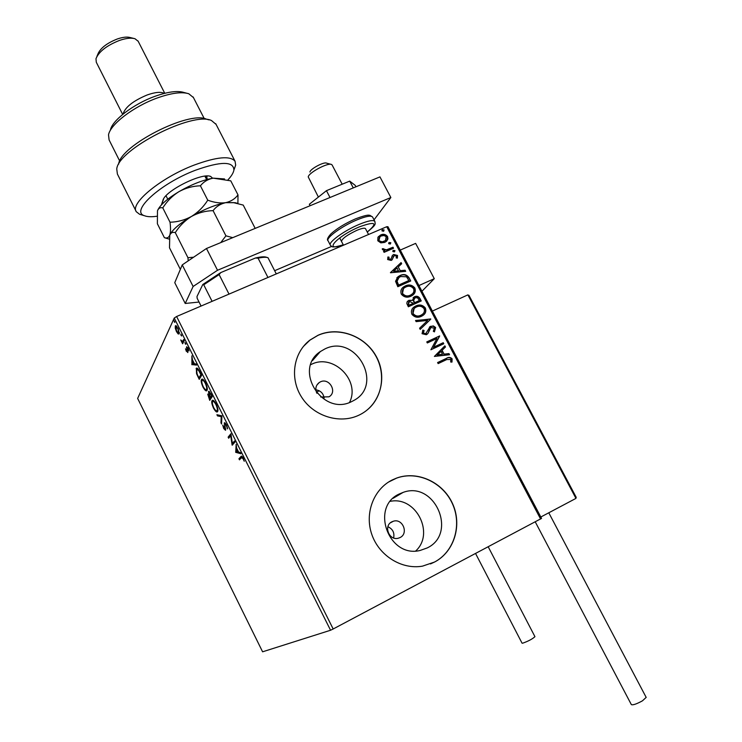 <?xml version="1.0" encoding="UTF-8"?>
<svg xmlns="http://www.w3.org/2000/svg" width="742" height="742" viewBox="0 0 742 742"><rect width="100%" height="100%" fill="white"/><g stroke="black" fill="none" stroke-linecap="round" stroke-linejoin="round"><path stroke-width="1.11" d="M320.711 396.998L328.994 396.822C337.712 391.971 329.207 377.316 320.34 381.898L319.301 382.482C315.73 385.321 314.942 388.929 316.936 393.306M391.952 521.784C383.197 525.716 389.068 540.955 398.315 538.21L400.031 537.57C408.916 533.498 402.637 518.129 393.381 521.227L391.952 521.784M324.857 348.963L320.321 351.587C292.765 369.377 322.659 416.967 351.856 401.487L353.526 400.624C384.449 384.829 355.659 333.39 324.857 348.963M349.51 402.452C360.779 380.618 333.223 353.118 311.371 364.368L310.759 364.665M399.382 493.931C369.952 506.767 388.623 558.466 420.111 550.462L427.151 547.967C457.907 533.526 434.682 480.501 403.119 492.4L399.382 493.931M392.332 479.907C373.708 489.034 364.396 513.195 371.807 534.426C379.032 555.721 401.719 569.856 422.513 566.137L434.562 562.046C454.392 551.733 462.405 524.928 452.546 503.614C442.937 482.189 417.57 470.465 396.757 478.024L392.332 479.907M430.481 563.92L434.422 562.102C454.243 551.788 462.257 525.002 452.397 503.688C442.788 482.272 417.44 470.558 396.627 478.108L388.585 482.031M317.993 335.282L310.017 340.031C293.294 352.654 289.408 378.541 301.799 397.443C314.005 416.457 339.947 424.359 359.035 415.121L360.399 414.444C380.479 404.084 387.676 377.205 376.38 356.642C365.361 335.95 338.426 325.979 317.993 335.282M367.856 409.398C383.623 395.903 386.081 370.638 373.764 352.663C361.604 334.577 336.831 326.832 317.891 335.403L309.915 340.161L303.357 346.505M178.182 333.974L176.466 331.609L175.279 328.168L175.307 325.933L178.099 328.187L179.276 333.863L178.182 333.974L178.998 333.622L178.414 333.065M184.239 340.559L182.615 343.778L180.751 339.947L182.504 341.505L183.701 339.474L184.239 340.559M186.335 351.328L185.519 348.796L187.244 351.495L186.622 346.737L188.143 348.248L189.043 350.92L187.123 347.877L187.8 352.561L186.669 351.179M199.988 372.02L201.648 375.331L199.227 379.347L196.565 373.718L196.333 368.282C197.047 367.522 198.272 368.765 199.988 372.02M212.268 396.562L209.726 400.355L207.714 394.15L208.919 394.67L208.53 391.322L210.839 393.705L212.268 396.562M221.932 415.854L221.552 423.997L220.958 422.81L221.237 416.633L217.499 415.9L216.905 414.713L221.932 415.854M234.491 440.952L235.047 442.065L232.125 445.144L230.734 435.721L228.675 438.244L228.128 437.14L230.883 433.745L232.404 443.428L234.491 440.952M241.4 457.768L239.49 459.855L238.933 458.751L241.011 456.488C241.335 455.671 242.077 456.228 243.218 458.157L244.248 461.255L242.922 458.491L241.4 457.768M330.561 630.246L262.594 651.81L137.641 398.426L174.249 318.049L176.615 316.5L333.177 628.984L330.561 630.246L174.249 318.049M235.724 452.332L236.16 444.282L236.596 448.029L238.618 452.073L240.287 452.527L240.89 453.733L235.724 452.332L236.438 451.776L235.631 452.147M226.56 424.878L227.581 428.876L226.319 425.324L224.854 423.914L225.522 430.277L223.676 428.477L222.758 425.138L224.993 429.154L224.307 422.801L226.56 424.878M217.582 411.606L217.443 411.764C216.683 412.561 215.365 411.356 213.51 408.146C211.795 404.177 211.322 401.682 212.091 400.661L212.258 400.467C213.028 399.706 214.345 400.94 216.191 404.158C217.888 408.128 218.352 410.604 217.582 411.606M206.99 390.431L206.823 390.635C206.072 391.414 204.801 390.246 202.993 387.111C201.277 383.15 200.785 380.618 201.518 379.533L201.722 379.292C202.473 378.55 203.744 379.746 205.543 382.891C207.241 386.851 207.723 389.374 206.99 390.431L205.738 389.643M191.918 364.739L191.881 355.826L192.456 359.824L194.441 363.803L195.934 363.923L196.528 365.11L191.826 364.554M185.806 344.325L184.944 342.452L185.806 344.325M181.632 335.987L180.77 334.123L181.632 335.987M174.843 322.418L173.99 320.553L174.843 322.418M540.603 519.02L386.721 226.727L387.945 226.709L541.549 518.398L333.177 628.984M380.832 242.866L377.808 240.77L377.919 237.338L380.757 234.908C383.419 233.739 385.701 234.296 387.584 236.568L387.927 238.915L386.563 241.206L384.708 242.411L380.832 242.866M393.529 248.245L384.087 252.336L383.54 251.315L384.94 250.703L382.436 249.6L382.353 248.672L386.489 249.831L392.991 247.216L393.529 248.245M387.658 259.542L387.964 256.964L389.086 257.214L388.789 258.967L390.951 259.181L392.388 255.452L393.668 254.478L397.526 255.461L397.36 258.133L396.182 257.919L396.432 256.083L394.252 255.489L391.989 259.923L391.164 260.414L387.658 259.542M409.102 277.851L410.743 280.968L397.823 286.718L395.542 281.274L398.009 276.72L400.123 275.505C403.759 273.715 406.755 274.494 409.102 277.851L410.409 281.116M421.252 300.946L408.35 306.78L406.839 303.552L407.08 301.92L408.925 300.315L412.329 300.343L414.509 296.726C416.642 295.789 418.423 296.299 419.833 298.256L421.252 300.946M430.805 319.106L420.195 329.365L419.592 328.224L427.652 320.442L416.132 321.629L415.539 320.488L430.805 319.106L420.185 329.355M443.224 342.711L443.772 343.759L430.898 349.77L436.936 338.491L427.327 342.962L426.771 341.914L439.654 335.931L433.653 347.182L443.224 342.711L443.447 343.908M446.721 359.555L438.151 363.599L437.594 362.55L446.294 358.442C448.409 356.939 450.338 357.06 452.101 358.813L451.98 362.087L450.709 362.022L450.793 359.453L446.721 359.555M386.721 226.727L176.615 316.5M434.385 356.42L444.875 345.846L445.469 346.987L442.084 350.307L444.096 354.129L448.947 353.6L449.55 354.741L434.385 356.42M435.647 327.528L434.432 331.869L433.337 331.322L434.367 328.214L430.889 327.491L428.032 333.297L426.344 334.744L422.059 333.705L422.866 330.069L424.09 330.524L423.394 333.102L425.741 333.724L430.165 326.545L433.347 325.933L435.647 327.528L434.395 331.85M421.419 316.305C417.774 318.049 414.592 317.372 411.875 314.283C410.808 311.083 411.643 308.579 414.388 306.771L415.9 305.936C419.545 304.22 422.708 304.916 425.389 308.041C426.427 311.288 425.528 313.81 422.699 315.6L421.419 316.305M410.873 296.234C407.228 297.95 404.047 297.273 401.329 294.184C400.281 291.161 401.032 288.749 403.565 286.941L405.373 285.911C409.027 284.205 412.19 284.919 414.861 288.026C415.882 291.105 415.084 293.535 412.469 295.325L410.873 296.234M390.505 272.75L401.079 262.603L401.672 263.725L398.259 266.916L400.235 270.682L405.095 270.227L405.679 271.349L390.505 272.75M394.327 251.881L392.796 251.492L393.093 250.369L394.948 250.564L394.327 251.881M390.19 244.025L388.669 243.636L388.947 242.523L390.821 242.708L390.19 244.025M383.466 231.244L381.945 230.845L382.204 229.76L384.096 229.927L383.466 231.244M324.124 397.981C323.299 393.269 320.535 390.552 315.86 389.838M393.631 537.969C394.642 532.728 392.731 528.972 387.899 526.718M415.715 550.991C435.072 533.303 415.835 495.971 390.338 501.332M437.641 362.625L446.016 358.683C448.122 357.171 450.06 357.292 451.813 359.045L452.101 358.813M451.813 359.045L451.776 362.077M444.606 346.115L445.469 346.987M445.191 347.228L442.084 350.307M441.805 350.549L444.096 354.129M443.818 354.37L448.947 353.6M448.66 353.832L449.16 354.778M441.008 351.374L437.168 355.103L442.538 354.305L441.008 351.374L437.446 354.871L442.538 354.305M426.826 342.006L439.654 335.931M439.505 336.414L433.653 347.182M433.374 347.423L442.946 342.952M429.831 328.493L428.032 333.297M427.763 333.548L427.253 334.178M422.68 330.357L424.09 330.524M423.821 330.774L423.394 333.102M423.125 333.353L425.741 333.724M425.472 333.965L426.279 333.399M429.414 327.148L430.666 326.276M430.388 326.526L433.068 326.183L435.368 327.778M415.65 320.711L430.712 318.93M413.099 307.856L415.9 305.936M415.631 306.205C419.276 304.48 422.439 305.175 425.12 308.301L425.389 308.041M425.12 308.301C426.084 310.824 425.63 312.985 423.765 314.775M414.166 308.561L412.914 313.894C415.112 316.38 417.672 316.927 420.603 315.526L422.764 314.042M416.438 306.975L415.26 307.633C413.071 309.062 412.376 311.065 413.173 313.634C415.381 316.12 417.941 316.667 420.862 315.267L421.91 314.691C424.164 313.272 424.897 311.26 424.09 308.672C421.929 306.14 419.378 305.574 416.438 306.975M407.488 301.354L408.925 300.315M408.666 300.584L412.329 300.343M413.09 297.755L414.509 296.726M414.249 296.995C416.383 296.058 418.154 296.568 419.573 298.525L419.833 298.256M419.573 298.525L420.927 301.094M414.101 298.469L413.35 300.695L414.333 302.94L419.388 300.51L417.523 297.802L415.056 297.765L413.609 300.427L414.602 302.671L419.388 300.51M408.564 302.013L408.304 304.331L408.87 305.407L413.275 303.274L409.491 301.345L408.564 304.062L409.13 305.138L413.275 303.274M402.368 288.035L405.373 285.911M405.123 286.18C408.768 284.483 411.931 285.188 414.602 288.304L414.861 288.026M414.602 288.304L415.121 291.179L413.452 294.509M403.462 288.703L402.387 293.813C404.575 296.299 407.135 296.846 410.066 295.464L412.404 293.823M405.92 286.941L404.529 287.729C402.489 289.157 401.858 291.096 402.637 293.544C404.835 296.03 407.395 296.577 410.326 295.195L411.625 294.463C413.711 293.044 414.351 291.105 413.563 288.657C411.411 286.124 408.861 285.559 405.92 286.941M396.812 277.842L400.123 275.505M399.864 275.783C403.509 273.993 406.495 274.781 408.842 278.129M398.009 278.426L396.803 281.552L398.361 285.364L408.879 280.522L406.514 276.803L400.661 276.534L399.001 277.489L397.053 281.274L398.612 285.086L408.879 280.522M390.431 272.62L401.079 262.603M400.828 262.9L401.403 263.976M400.235 270.682L398.259 266.916M399.984 270.96L405.095 270.227M404.835 270.515L405.299 271.387M393.585 271.294L398.426 271.108L397.165 267.936L393.585 271.294L398.686 270.821M387.806 257.279L389.086 257.214M388.845 257.511L388.789 258.967M388.539 259.255L390.58 259.403M390.338 259.7L391.043 259.106M392.36 255.48L393.668 254.478M393.418 254.775L397.526 255.461M397.276 255.749L397.276 258.114M393.232 256.417L393.084 257.641M392.833 257.928L392.221 259.719M393.177 250.471L394.948 250.564M394.698 250.852L394.661 251.677M383.623 251.464L384.94 250.703M382.315 248.978L383.614 248.728M383.447 249.553L386.489 249.831M386.248 250.128L392.991 247.216M392.741 247.513L393.195 248.385M389.049 242.615L390.821 242.708M390.57 243.005L390.542 243.812M378.244 236.837L380.757 234.908M380.516 235.214C383.178 234.045 385.46 234.593 387.343 236.874L387.584 236.568M387.343 236.874L386.87 240.881M379.338 237.44L378.735 240.575L379.96 241.734L383.187 241.948L385.896 240.176M381.305 235.928L379.96 236.754L378.977 240.278L379.487 240.955L382.232 241.836L385.45 240.603L386.211 236.707L384.05 235.529L381.305 235.928M382.334 229.844L384.096 229.927M383.855 230.233L383.837 231.012M240.13 459.15L239.74 458.37L238.933 458.751M239.74 458.37L241.707 456.219L240.872 456.627M242.588 457.063L241.985 457.406M236.642 448.789L236.679 448.214M240.538 453.037L236.531 451.952M236.54 448.836L236.364 451.47L238.089 451.934L236.911 448.66M232.645 444.903L232.125 445.144M232.914 444.588L232.719 443.289M231.235 435.489L230.734 435.721M229.297 437.483L228.935 436.769L228.128 437.14M228.935 436.769L231.04 434.181M234.676 441.323L232.404 443.428M227.516 427.911L226.996 428.153M224.984 422.792L225.002 423.821L225.707 423.497L225.049 423.821M225.726 429.813L225.086 429.117M225.67 428.839L225.021 429.136L225.67 428.848M221.626 422.504L220.958 422.81M221.904 416.327L221.237 416.633M221.914 416.234L217.499 415.9M218.315 415.529L218.009 414.926M217.61 411.569L216.349 410.771M212.574 401.867L212.898 400.3M212.88 400.3L212.091 400.661M214.123 401.097L213.075 401.459M217.397 410.428L217.916 410.029M212.639 401.756C212.026 402.572 212.398 404.557 213.752 407.72C215.254 410.307 216.312 411.281 216.924 410.641L217.035 410.512C217.656 409.723 217.285 407.748 215.941 404.575C214.457 401.988 213.408 400.986 212.787 401.589L212.639 401.756M217.851 410.14L217.035 410.512M210.301 399.511L209.884 398.686M208.446 395.115L208.4 394.141M209.161 392.407L209.133 391.359M211.201 394.429L208.984 392.527L210.236 396.72L210.515 397.276L211.962 395.95M210.338 396.942L208.27 395.236L209.439 398.881L210.951 397.081M211.062 397.304L210.255 397.666L209.967 397.109M209.439 398.881L210.255 397.666M211.832 395.681L210.83 394.596M210.515 397.276L211.461 395.857M202.028 380.692L202.334 379.171L201.518 379.533M203.568 379.941L202.529 380.294M206.777 389.3L207.296 388.91M202.065 380.627C201.481 381.49 201.87 383.503 203.215 386.665C204.681 389.188 205.701 390.134 206.304 389.513L206.443 389.337C207.037 388.502 206.656 386.499 205.302 383.336C203.865 380.804 202.835 379.83 202.232 380.423L202.065 380.627M207.259 388.975L206.443 389.337M199.765 378.457L199.366 377.659M196.593 369.766L196.908 368.227L196.101 368.588M198.114 368.95L197.122 369.303M199.162 370.462L196.639 369.674L197.075 373.912L198.568 377.149L198.93 377.854L199.737 377.493L201.37 374.775M198.93 377.854L200.85 374.654L198.735 370.657M192.632 364.201L192.642 363.663M196.305 364.665L192.725 364.378M192.447 360.723L192.428 363.645L193.968 363.765L192.818 360.556M187.8 351.254L187.244 351.495M187.327 347.794L186.437 347.72M187.8 347.627L187.272 347.859M187.893 352.107L187.411 351.458M185.741 343.537L185.166 343.778M183.116 342.795L182.078 342.702M182.884 342.35L183.126 341.877L182.309 342.229M183.126 341.877L182.56 341.478L184.016 340.114M183.191 341.19L182.504 341.505M181.567 335.208L181.002 335.458M175.965 326.842L176.095 325.636M176.04 325.617L175.307 325.933M176.976 326.378L176.188 326.721M175.845 327.009L176.661 331.21L178.581 332.982L177.904 328.595L175.845 327.009M179.425 332.481L178.729 332.778M174.787 321.666L174.222 321.907M421.948 291.272L434.283 278.677L418.933 285.549M400.253 250.082L415.631 243.385L434.283 278.677M309.924 171.996C310.23 168.981 323.846 161.673 326.499 163.11L331.034 164.344M332.138 165.03L331.47 164.455C327.797 162.461 308.635 172.728 308.236 176.911L318.392 197.075M469.092 295.891L467.887 294.871L432.373 311.074M575.848 496.917L575.959 498.392L540.816 517.007M646.171 697.378L642.507 700.791C636.645 704 632.926 705.28 631.349 704.612L535.251 521.858M534.936 636.645L534.945 636.673C532.413 639.02 528.304 641.199 522.628 643.212L522.043 643.147L475.566 553.495M310.119 205.71L309.358 204.254L326.443 190.675L349.705 181.122L353.266 187.902M326.443 190.675L330.014 197.502M349.705 181.122L355.205 185.352L355.956 186.789M206.48 248.496L217.527 270.264L193.124 286.477L185.222 303.469L174.76 282.665L182.244 264.903L206.48 248.496L379.95 176.884L390.858 197.52L374.042 219.836M185.222 303.469L199.051 302.05M331.646 246.4L274.651 270.691M217.527 270.264L390.858 197.52M193.124 286.477L182.244 264.903M341.515 241.438C341.979 238.655 347.145 234.936 356.995 230.27C361.79 228.304 364.61 227.748 365.463 228.601L368.551 234.491M316.361 392.054L319.32 390.821M243.005 288.128L257.205 282.062M267.955 277.471L258.086 258.188L255.369 258.04C260.869 256.713 264.653 256.472 266.73 257.335L267.148 257.465M212.091 301.335L203.735 284.789L202.807 284.501L220.791 272.583L255.369 258.04M220.791 272.583L219.122 274.596L203.735 284.789M229.018 294.11L219.122 274.596M276.293 273.909L267.973 257.678C265.988 257.02 262.687 257.186 258.086 258.188M201.073 306.047L197.159 298.293L196.992 296.503L202.807 284.501M227.933 179.889C231.439 176.114 233.424 172.84 233.906 170.066C233.637 161.144 220.801 161.209 195.378 170.261C160.068 183.589 129.748 211.618 144.597 215.774C147.417 216.85 151.489 217.016 156.822 216.265M141.574 214.874L139.589 214.28L136.343 211.767C129.562 203.558 161.014 177.598 194.172 165.076C216.655 156.84 230.289 155.56 235.056 161.246L235.678 165.114L234.351 168.833M110.41 130.073C112.061 120.436 133.495 104.001 154.846 96.358C167.775 91.767 177.459 90.468 183.886 92.472L186.511 93.158M193.449 97.582L188.783 93.752C181.809 91.581 171.254 93.01 157.119 98.037C133.745 106.421 110.28 124.387 108.517 134.831L109.102 139.95L119.722 161.06M123.07 114.082C125.064 107.238 133.115 100.856 147.222 94.948C155.273 92.129 160.949 91.618 164.26 93.418M96.914 56.429L97.842 54.185C100.263 48.239 106.774 43.166 117.366 38.964C122.857 37.109 127.17 36.646 130.304 37.573L133.662 38.408M138.188 41.292L134.998 38.742C131.241 37.629 126.066 38.194 119.462 40.43C106.709 45.503 98.881 51.597 95.978 58.711L96.302 62.272L122.671 114.416M216.08 124.378L211.47 120.529C192.79 111.17 118.117 149.383 116.754 169L117.384 174.027L136.018 211.127M118.646 164.14C120.019 145.794 188.987 110.493 206.489 119.184L209.021 119.87M161.385 204.94L162.925 200.349C164.993 190.824 202.52 172.125 210.756 176.513L212.611 178.238M206.795 179.555L207.027 176.021M163.611 198.884L161.682 204.625M180.362 269.383L169.501 247.809L169.76 235.205C170.855 232.7 172.7 231.838 175.279 232.626C179.527 225.939 184.925 220.55 191.473 216.451C198.244 212.778 205.451 210.849 213.084 210.645C216.237 206.499 220.439 203.846 225.698 202.668L233.396 202.603L243.228 205.089L255.183 228.388M213.084 210.645L225.93 235.835L220.773 242.597M232.738 237.653L225.93 235.835M175.279 232.626L187.949 257.706L188.218 260.869M193.606 257.214L187.949 257.706M169.714 235.325L169.76 235.205C172.051 229.983 179.295 223.741 191.473 216.451C204.059 209.3 215.468 204.709 225.698 202.668L235.223 202.705L237.857 203.466M237.904 203.475L237.997 194.896C235.038 198.884 230.938 201.472 225.698 202.668C220.291 203.429 214.317 202.603 207.76 200.192C203.475 206.925 198.049 212.342 191.473 216.451C184.712 220.114 177.561 222.034 170.029 222.22C170.753 227.942 170.669 232.265 169.76 235.205C168.722 237.561 167.071 238.423 164.798 237.792L167.479 238.59M157.554 210.598C159.873 205.182 166.996 198.875 178.905 191.677C191.436 184.508 202.854 180 213.158 178.154L224.557 178.943M164.399 237.7L157.387 223.769L157.471 210.839C158.5 208.214 160.272 207.222 162.786 207.881C166.996 201.203 172.367 195.805 178.905 191.677C185.639 187.995 192.809 186.029 200.414 185.797C203.614 181.762 207.853 179.221 213.158 178.154L230.781 180.844L237.997 194.896M200.414 185.797L207.76 200.192M162.786 207.881L170.029 222.22M183.97 340.207L183.153 340.569M575.959 498.392L467.887 294.871M372.623 217.137L372.53 216.952C370.944 215.319 365.713 216.321 356.828 219.938C341.877 226.097 325.46 238.108 328.085 240.807L330.255 244.99M367.253 232.014C378.207 222.767 375.637 221.033 359.545 226.811C336.608 236.299 322.297 252.632 343.24 244.749M343.268 244.795C331.182 248.366 332.128 246.724 330.357 245.185C327.769 242.541 344.214 230.576 359.165 224.399C368.041 220.754 373.263 219.734 374.831 221.339L374.942 221.552M205.738 176.086L207.111 178.776L208.177 179.193M184.044 188.82L188.644 186.502M316.899 385.033L319.301 382.482M312.484 360.603L320.321 351.587M393.139 498.281L403.119 492.4M390.431 522.804L393.381 521.227M241.011 456.488L241.623 456.2M216.924 410.641L217.731 410.27M208.428 395.115L209.142 394.8M209.04 392.462L209.856 392.091M206.304 389.513L207.12 389.142M187.197 351.55L187.8 351.291M187.197 347.85L187.782 347.59M178.581 332.982L179.397 332.639M332.073 164.91L342.192 184.211M339.678 237.932L343.472 245.203M576.256 497.4L468.907 295.26M646.208 697.443L548.783 512.787M534.945 636.673L488.208 546.789M367.271 232.06C376.945 224.121 375.146 224.316 374.831 221.339L372.53 216.952L369.813 215.291C369.024 215.588 369.497 213.585 355.613 218.807M328.085 240.807C326.684 239.805 327.649 237.486 330.978 233.823C337.026 228.378 345.206 223.388 355.52 218.844M144.597 215.774L139.589 214.28M138.003 40.931L164.761 93.288M193.124 96.952L204.235 118.581M215.727 123.701L235.056 161.246M233.906 170.066L235.678 165.114M209.708 176.216L210.756 176.513M204.913 176.169L206.656 179.592M169.065 239.072L164.798 237.792M166.032 195.758L167.766 199.181"/></g></svg>
